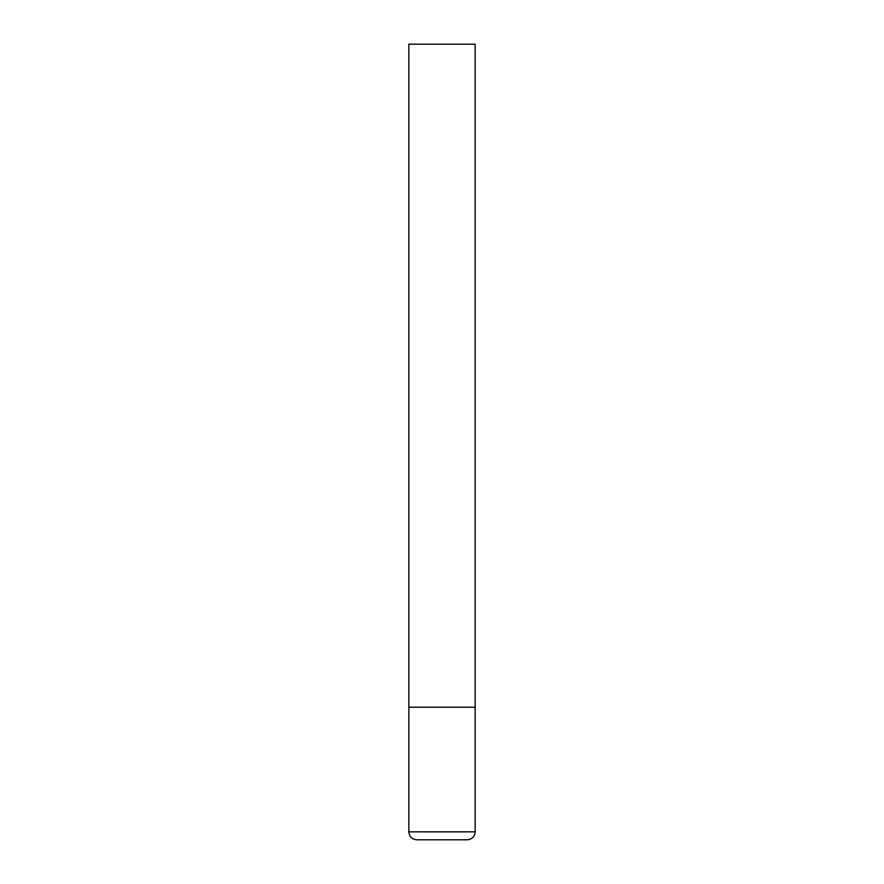 <?xml version="1.0" encoding="UTF-8"?>
<svg xmlns="http://www.w3.org/2000/svg" width="884" height="884" viewBox="0 0 884 884"><rect width="100%" height="100%" fill="white"/><g stroke="black" fill="none" stroke-linecap="round" stroke-linejoin="round"><path stroke-width="0.66" stroke-dasharray="4.42 3.31" d="M442 707.2L475.15 707.2L442 707.2M475.15 44.2L408.85 44.2M408.85 831.844L475.15 831.844"/><path stroke-width="1.33" d="M408.85 831.844L475.15 831.844L475.15 707.2L408.85 707.2L475.15 707.2L475.15 44.2L408.85 44.2L408.85 831.844C409.281 836.629 411.933 839.281 416.806 839.8L467.194 839.8L416.806 839.8M475.15 831.844C474.719 836.629 472.067 839.281 467.194 839.8"/></g></svg>
